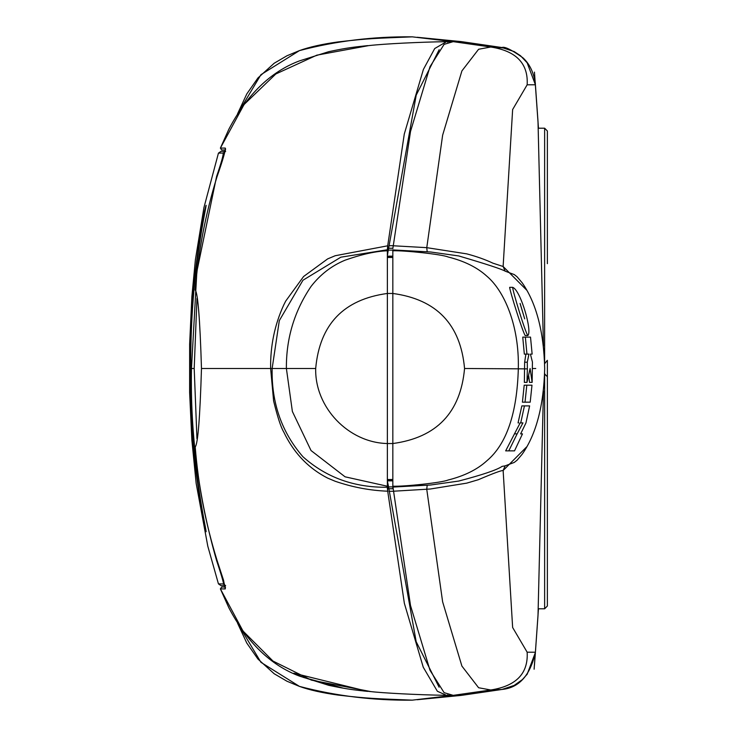 <?xml version="1.0" encoding="UTF-8"?>
<svg xmlns="http://www.w3.org/2000/svg" width="737" height="737" viewBox="0 0 737 737"><rect width="100%" height="100%" fill="white"/><g stroke="black" fill="none" stroke-linecap="round" stroke-linejoin="round"><path stroke-width="1.11" d="M205.264 526.504C206.581 533.487 206.314 533.173 204.462 525.564C184.876 420.855 184.876 316.145 204.462 211.436C206.305 203.827 206.572 203.513 205.264 210.496C195.167 262.363 190.339 315.031 190.782 368.5C190.349 421.969 195.167 474.637 205.264 526.504L206.12 531.709M206.12 205.291L205.264 210.496M223.136 583.962L218.456 583.879L221.017 585.648L225.651 585.648L223.136 583.962C224.84 585.666 219.838 570.346 216.595 560.553L217.056 560.406M223.136 153.038L225.651 151.352L221.017 151.352L218.456 153.121L223.136 153.038C223.56 154.687 221.376 162.49 216.595 176.447L196.871 271.483L191.473 368.5C190.192 433.669 198.566 497.687 216.595 560.553M196.954 438.718L194.2 368.5L196.963 298.356M222.334 585.648L221.017 585.648L218.456 583.879M220.391 588.881L225.246 588.927L223.532 580.212L216.973 560.129C205.512 523.206 198.262 485.48 195.222 446.944L195.222 446.944C197.894 443.877 199.976 417.732 201.477 368.5L270.626 368.5L273.62 401.002C277.563 417.059 280.926 427.368 283.708 431.928L285.67 435.862C295.5 454.72 309.494 468.806 327.652 478.101L335.197 481.27C352.673 487.258 370.177 490.566 387.708 491.192L404.355 603.29L423.25 667.215L437.363 691.269L446.558 695.341L450.648 695.359M368.592 45.63L316.855 55.155L275.813 73.986L244.076 104.507L220.381 148.109L225.246 148.073C225.725 150.099 222.97 159.699 216.973 176.871C205.512 213.942 198.262 251.667 195.222 290.056L195.222 290.056C197.894 293.123 199.976 319.268 201.477 368.5M452.767 695.359L412.259 700.15C376.773 698.639 370.306 698.851 337.97 695.065C322.152 692.854 309.264 689.952 299.305 686.35L299.443 686.387C336.008 696.023 373.641 700.611 412.324 700.15M237.563 623.161L260.944 662.323L299.443 686.387M293.86 673.203L367.671 691.389C354.211 689.896 348.343 689.473 328.72 685.318L299.305 676.05C270.58 665.207 247.116 642.489 228.903 607.868L220.381 588.891L221.653 587.021L225.319 587.021L221.662 587.021L220.391 588.891L242.998 631.019L272.976 661.052L311.447 680.15L370.932 691.61M412.324 36.85L412.259 36.85C376.773 38.361 370.306 38.149 337.97 41.935C322.152 44.146 309.264 47.048 299.305 50.65L299.443 50.613C336.008 40.977 373.641 36.389 412.324 36.85L452.767 41.641M522.441 453.817L522.137 454.278C536.223 434.286 543.74 405.7 544.689 368.5C543.805 331.53 536.287 302.944 522.128 282.732L517.052 276.753L514.233 274.56L505.177 271.17C501.952 269.198 486.457 264.122 458.69 255.932L430.611 251.99L392.83 249.926L392.83 293.464C436.663 299.415 460.57 324.427 464.559 368.5C460.57 412.573 436.663 437.585 392.83 443.536L392.83 293.464L387.376 293.455L387.367 250.773C375.695 251.206 361.591 254.339 345.082 260.179C331.641 265.735 320.3 274.496 311.032 286.463C294.339 311.161 286.122 338.513 286.389 368.5L315.685 368.5C319.674 324.446 343.571 299.434 387.367 293.464L387.367 486.227L345.063 476.811L311.032 450.537L292.377 411.476L286.389 368.5L272.137 368.5L279.314 320.613L302.953 280.235L340.863 257.185L387.367 249.76L387.708 245.808L335.197 255.73L327.652 258.899L303.607 276.495L285.67 301.138L283.708 305.072C274.643 324.879 270.276 346.022 270.626 368.5L272.137 368.5C271.419 402.844 281.691 432.269 302.944 456.756C326.205 477.53 354.34 487.691 387.367 487.24L387.708 491.192L387.717 482.652L388.565 486.899L416.175 641.706L439.123 687.225M387.717 482.652L387.367 480.856L392.83 480.856M392.83 256.467L392.83 250.783C403.839 250.304 441.924 254.311 448.124 256.983C464.301 261.027 477.189 267.411 486.798 276.154C504.265 290.839 519.327 325.385 518.323 368.5C517.07 413.485 506.549 444.282 486.761 460.874C477.226 469.57 464.319 475.955 448.059 480.036C441.767 482.717 403.821 486.687 392.83 486.217L410.518 605.556L430.003 670.302L444.116 692.651L453.2 695.35L461.362 695.378L417.197 699.726M526.651 446.898L503.131 470.51C501.151 470.436 492.887 473.495 478.35 479.713L466.751 483.131L430.279 489.018L393.272 491.229M392.83 488.419L392.83 487.074L430.611 485.01L458.69 481.068C482.449 474.84 496.922 469.948 502.109 466.374L505.158 465.848L503.131 470.51L512.639 627.5L527.158 652.199L535.412 652.227L538.01 615.423L543.455 390.978M522.137 454.278L517.079 460.21L514.233 462.44L505.158 465.848M543.445 346.022L538.01 121.596L535.412 84.773L527.158 84.801L512.639 109.537L503.122 266.49L526.651 290.092M514.269 51.608L501.952 47.537C504.486 46.293 511.487 49.72 522.966 57.836C529.949 64.257 534.095 73.239 535.412 84.773L527.102 62.673M504.956 48.098L490.759 47.011L478.608 49.259L461.896 70.927L442.642 135.147L426.769 247.66L393.272 245.771L392.83 248.581M393.272 245.771L410.518 131.444L430.003 66.699L444.116 44.349L453.2 41.65L461.362 41.622L417.197 37.274M439.16 49.72L416.23 95.082L387.367 255.26L387.367 256.144L392.83 256.144M505.177 271.17L503.122 266.49L492.97 263.192C485.232 259.544 476.498 256.439 466.751 253.869L426.769 247.66L427.165 251.685M522.137 282.722L522.432 283.183M508.806 450.869L505.665 450.869L520.165 422.9M518.737 422.9L518.056 422.9L521.842 405.903L529.617 405.903L525.96 422.918L520.626 433.881L522.487 433.881L520.626 433.881M526.614 405.903L529.065 405.894M524.376 402.181L522.422 402.181L524.191 385.184L531.985 385.184L530.198 402.181L527.499 402.172M528.641 375.557L529.525 382.374L532.132 382.374L530.096 368.5L526.983 382.374L524.357 382.374L524.643 362.208L525.905 354.119M387.367 479.538L392.83 479.501L392.83 486.217L392.83 265.744M392.83 479.538L392.83 480.45L387.367 480.441M537.78 118.141L538.01 121.596M538.434 128.192L538.074 122.563M538.434 608.808L538.074 614.354M537.78 618.868L538.01 615.423M512.676 287.338L509.663 287.338C509.543 290.01 522.708 332.304 525.232 335.565L527.812 335.565C525.232 332.359 512.39 290 512.676 287.338C520.552 289.963 532.584 331.484 527.812 335.565L527.803 335.565M524.329 354.119L528.945 354.119L524.329 354.119L522.745 337.122L525.131 337.122M514.518 450.869L505.665 450.869L514.518 450.869L522.487 433.881L520.948 433.881M514.38 433.853L517.144 433.853L522.938 422.9L520.727 422.9L524.44 405.903M508.779 450.869L517.144 433.853M520.304 422.9L522.551 422.891M521.51 422.891L520.727 422.9M526.891 402.181L524.329 402.181M530.198 402.172L525.03 402.172L526.808 385.184M526.983 382.374L527.36 368.878L464.559 368.5M392.83 271.17L392.83 471.201M530.456 354.119L532.132 354.119L530.419 354.119L532.436 362.051L532.132 382.374M315.685 368.5C314.763 407.441 348.463 442.688 387.367 443.536L392.83 443.545L392.83 465.885M525.232 335.565L527.683 335.565M512.436 287.338L509.663 287.338M527.148 354.119L528.945 354.119L527.047 354.119L528.945 354.119L527.287 362.208L524.643 362.208M522.745 337.122L527.95 337.122M526.955 354.119L525.352 337.122L530.52 337.122L532.132 354.119L531.294 354.119M527.287 362.208L527.36 368.878M520.101 303.451L524.698 318.863L520.046 303.451M427.165 485.314L426.76 489.34L442.633 601.853L461.896 666.073L478.608 687.741L490.759 689.989L501.952 689.463L514.242 685.41M527.148 674.263L535.384 652.549M453.227 695.35L490.759 689.989C516.241 686.046 528.374 673.452 527.158 652.199M504.956 688.902L501.961 689.463C519.078 687.824 530.235 675.414 535.412 652.227L534.961 658.261M544.615 363.037L544.634 128.192L538.369 128.192M544.634 363.7L547.37 360.31L547.37 605.998L544.634 608.808L544.634 373.3M547.37 473.338L547.37 605.998L547.37 376.69L544.615 373.963M544.634 128.192L547.37 131.002L547.37 263.662M538.369 608.808L544.634 608.808M387.717 254.348L387.708 245.808L404.281 134.051L423.397 69.425L434.719 48.531L446.558 41.659L450.648 41.641M447.737 42.23L447.737 41.65M447.746 694.779L447.737 695.35M387.367 476.48L387.367 486.383M225.458 587.638L216.973 560.129C205.374 522.487 198.133 484.762 195.222 446.944M299.176 686.285L287.015 681.255L274.21 673.775L257.922 659.025L246.775 643.051L237.507 623.078M237.563 113.839L260.944 74.677L299.443 50.613M387.367 260.52L387.367 250.617M220.391 148.109L221.662 149.98L224.398 149.98M223.928 149.98L221.662 149.98L220.381 148.109L228.903 129.132C247.116 94.511 270.58 71.784 299.305 60.95L328.72 51.682C348.343 47.527 354.221 47.104 367.671 45.611M195.222 290.056C198.133 252.238 205.374 214.513 216.964 176.871L216.973 176.871C221.69 163.328 226.729 146.156 225.384 149.16L225.467 149.381M299.176 50.715L287.015 55.745L274.21 63.225L257.932 77.975L246.784 93.949L237.507 113.922M205.061 525.564L204.462 525.564M204.462 211.436L205.061 211.436M216.595 176.447L217.056 176.594M194.2 368.5L191.473 368.5M393.282 491.293L388.961 491.293M392.922 488.751L388.749 488.751M392.83 486.899L388.565 486.899M527.158 84.801C528.383 63.548 516.25 50.954 490.759 47.011L453.2 41.65M393.282 245.707L388.961 245.707M392.922 248.249L388.749 248.249M392.83 250.101L388.556 250.101M535.753 368.5L532.519 368.5M387.367 257.462L392.83 257.462M392.83 256.55L387.367 256.559M225.246 588.927L225.384 587.592M225.246 148.073L225.384 149.408M218.447 153.121L203.909 207.687L195.379 259.839L191.869 296.689L189.639 344.197L189.63 392.545L191.86 440.053L196.162 483.417L207.797 546.2L218.447 583.879M218.456 153.121L221.008 151.352M298.024 675.074L303.607 677.478L343.645 688.247M353.465 689.731L360.015 690.56M363.507 690.956L367.708 691.389M535.163 82.387L535.384 84.442M513.965 51.443L520.497 55.726L527.342 62.995M501.952 47.537L461.224 41.604M522.008 282.538L522.413 283.155M505.757 450.869L508.373 450.869M522.938 422.891L521.667 422.891M524.283 405.894L526.872 405.894M530.179 385.184L528.761 385.184M392.83 270.792L392.83 466.281M392.83 476.682L392.83 472.224M392.83 465.775L392.83 271.29M392.83 264.749L392.83 260.299M527.305 674.051L522.404 679.597L513.975 685.548M501.952 689.463L461.224 695.396M507.959 688.165L508.65 687.943M534.804 656.87L535.016 655.681M535.145 654.788L534.113 669.224M535.044 81.521L534.887 80.582M535.126 656.105L538.452 608.808M538.452 128.192L534.445 72.115M535.338 83.668L535.246 82.498M534.426 665.428L535.366 652.908M535.661 648.975L535.477 651.397M535.338 83.732L535.403 84.626M502.57 47.629L503.058 47.712M387.367 471.901L387.367 465.535M387.367 271.465L387.367 265.099M387.367 486.227L387.367 464.789M387.367 272.211L387.367 250.773M387.367 266.112L387.367 270.949M387.367 466.051L387.367 470.888M387.367 487.894L387.367 480.856M387.367 488.926L387.367 480.533M446.558 695.341C416.81 694.844 382.807 693.047 368.592 691.38L368.592 691.38M224.103 149.98L221.653 149.98M446.558 41.659C419.933 42.092 385.23 43.732 368.592 45.62L368.592 45.62"/></g></svg>
